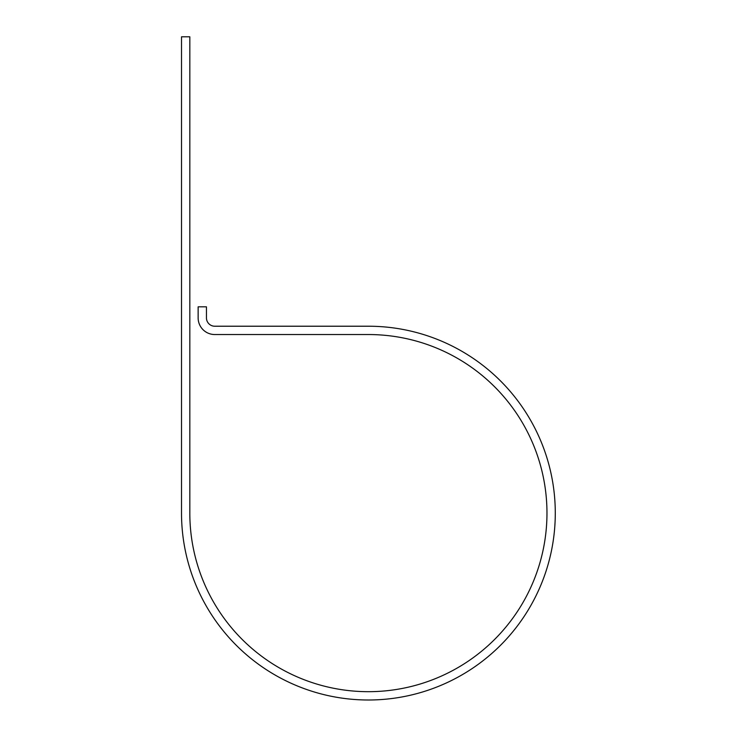 <?xml version="1.0" encoding="UTF-8"?>
<svg xmlns="http://www.w3.org/2000/svg" width="736" height="736" viewBox="0 0 736 736"><rect width="100%" height="100%" fill="white"/><g stroke="black" fill="none" stroke-linecap="round" stroke-linejoin="round"><path stroke-width="1.1" d="M189.824 513.112L189.824 36.8L181.516 36.8L181.516 513.112A186.889 186.889 0 0 0 368.396 700A186.889 186.889 0 0 0 555.284 513.112A186.889 186.889 0 0 0 368.396 326.223L214.765 326.223A8.317 8.317 0 0 1 206.457 317.906L206.457 306.829L198.14 306.829L198.14 317.906A16.624 16.624 0 0 0 214.765 334.54L368.396 334.54A178.572 178.572 0 0 1 546.968 513.112A178.572 178.572 0 0 1 368.396 691.684A178.572 178.572 0 0 1 189.824 513.112"/></g></svg>
